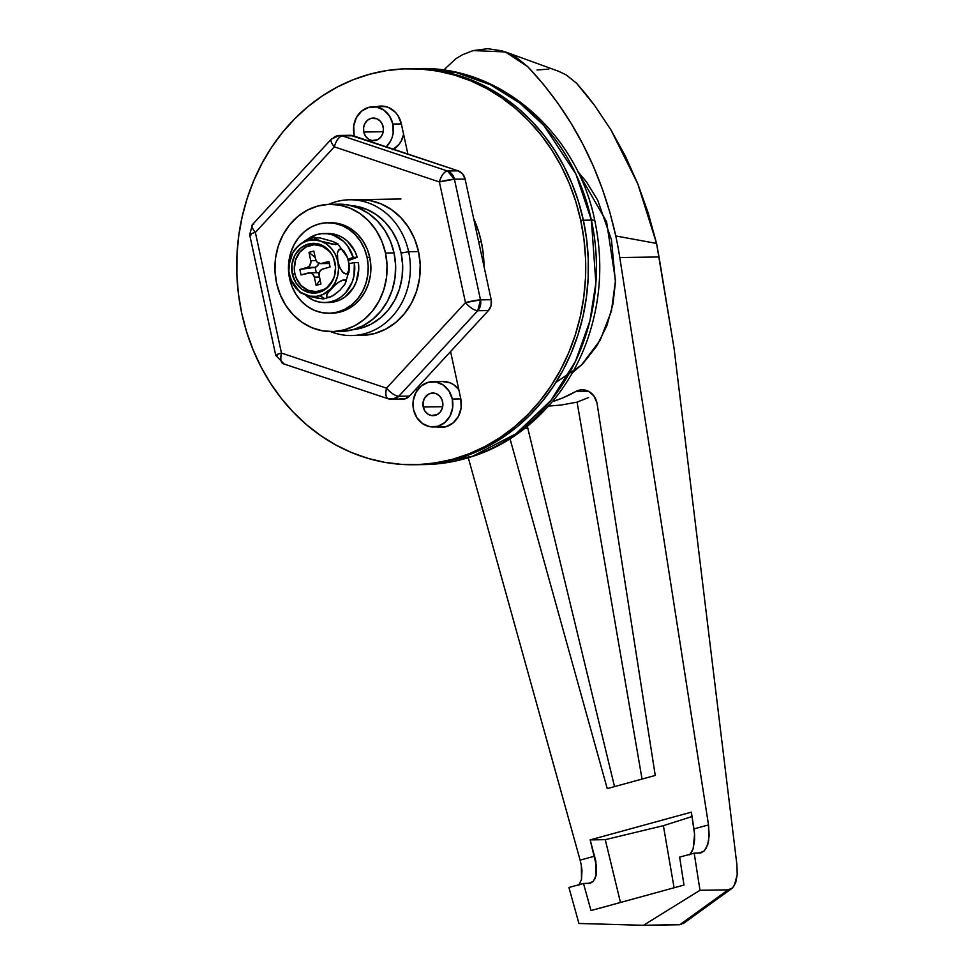 <?xml version="1.0" encoding="UTF-8"?>
<svg xmlns="http://www.w3.org/2000/svg" width="974" height="974" viewBox="0 0 974 974"><rect width="100%" height="100%" fill="white"/><g stroke="black" fill="none" stroke-linecap="round" stroke-linejoin="round"><path stroke-width="1.46" d="M442.598 401.69A11.311 9.971 89.1 0 1 433.089 415.654A11.311 9.971 89.1 0 1 423.227 406.998L442.683 406.706L423.227 406.998L423.057 402.591L424.384 398.439L428.694 394.068L432.468 393.033L436.315 393.727L439.651 396.028L441.952 399.596L442.878 403.881L442.293 408.24L440.272 412.014L437.143 414.607L431.409 415.521L427.744 413.999L424.883 411.004L423.227 406.998A11.311 9.971 89.1 0 1 432.748 393.033A11.311 9.971 89.1 0 1 442.598 401.69M442.72 381.564L450.414 382.94L453.945 384.864L458.803 389.588A22.633 19.943 -90.9 0 0 443.267 381.552L432.566 381.711A22.633 19.943 89.1 0 1 452.289 399.036L460.812 398.902L452.289 399.036L448.99 391.012L443.255 385.034L435.938 381.991L428.158 382.344L421.109 386.057L415.861 392.546L413.207 400.825L413.548 409.652A22.633 19.943 89.1 0 1 432.566 381.711M383.147 126.717A11.311 9.971 89.1 0 1 373.639 140.682A11.311 9.971 89.1 0 1 363.777 132.026L383.232 131.721L363.777 132.026L363.606 127.606L364.933 123.467L367.563 120.216L371.082 118.365L376.865 118.743L380.201 121.044L382.502 124.611L383.427 128.909L382.843 133.268L380.822 137.042L377.693 139.635L371.958 140.548L368.294 139.026L365.433 136.031L363.777 132.026A11.311 9.971 89.1 0 1 373.298 118.049A11.311 9.971 89.1 0 1 383.147 126.717M386.24 106.702A22.633 19.943 -90.9 0 0 383.817 106.58L373.115 106.738A22.633 19.943 89.1 0 1 392.839 124.051L401.361 123.929L392.839 124.051L389.539 116.04L383.793 110.062L376.488 107.006L368.708 107.371L361.658 111.073L356.411 117.574L353.745 125.853L354.098 134.68A22.633 19.943 89.1 0 1 373.115 106.738M408.179 68.74L418.869 68.57L456.282 72.587L490.531 84.811L519.982 103.22L543.918 125.536L575.963 174.2L591.388 220.1A28.283 2.959 -12.2 0 1 594.834 220.794A28.283 2.959 167.8 0 0 591.388 220.1A198.014 174.516 -90.9 0 0 418.869 68.57C500.94 65.83 577.558 133.572 594.822 220.757C603.43 261.848 600.788 302.013 586.896 341.229C579.749 360.928 569.985 378.91 557.591 395.176C522.709 439.371 478.49 462.504 424.932 464.561A198.014 174.516 -90.9 0 0 591.388 220.1L583.365 220.221L591.388 220.1L595.869 283.032L589.891 320.97L575.524 361.208L551.004 400.375L516.013 433.734L472.56 456.282L424.932 464.561L420.926 464.574A198.014 174.516 -90.9 0 0 424.932 464.561L416.921 464.683A198.014 174.516 -90.9 0 0 583.365 220.221L586.628 239.312L588.235 258.658L588.15 278.089L586.397 297.411L582.976 316.44L577.923 334.983L571.3 352.88L563.155 369.937L553.573 385.996L542.652 400.911L530.477 414.534L517.194 426.734L502.913 437.399L487.767 446.409L471.915 453.689L455.503 459.168L438.69 462.796L416.75 464.683L438.69 462.796L455.503 459.168L471.915 453.689L487.767 446.409L502.913 437.399L517.194 426.734L530.477 414.534L542.652 400.911L553.573 385.996L563.155 369.937L571.3 352.88L577.923 334.983L582.976 316.44L586.397 297.411L588.15 278.089L588.235 258.658L586.628 239.312L583.365 220.221A198.014 174.516 89.1 0 1 416.921 464.683L414.242 464.732A198.014 174.516 89.1 0 1 241.722 313.202A198.014 174.516 89.1 0 1 408.179 68.74A198.014 174.516 89.1 0 1 580.699 220.258L583.365 220.221A198.014 174.516 -90.9 0 0 410.845 68.691A198.014 174.516 89.1 0 1 583.365 220.221L580.699 220.258A198.014 174.516 89.1 0 1 414.242 464.732M410.687 68.704L423.264 69.008L440.297 71.078L457.074 75.035L473.437 80.83L489.24 88.415L504.301 97.729L518.497 108.662L531.682 121.117L543.736 134.972L554.547 150.093L563.995 166.347L571.994 183.562L578.471 201.581L583.365 220.221L578.471 201.581L571.994 183.562L563.995 166.347L554.547 150.093L543.736 134.972L531.682 121.117L518.497 108.662L504.301 97.729L489.24 88.415L473.437 80.83L457.074 75.035L440.297 71.078L423.264 69.008L410.687 68.704M387.177 106.848L383.269 106.592M392.607 149.74L398.877 144.542L401.215 140.999L403.613 134.302A22.633 19.943 -90.9 0 1 393.508 149.241M440.589 426.539L446.384 426.6A22.633 19.943 -90.9 0 1 443.961 426.807L433.26 426.965A22.633 19.943 89.1 0 1 413.548 409.652L416.848 417.663L422.582 423.653L429.899 426.697L437.679 426.344L444.728 422.631L449.976 416.142L452.63 407.85L452.289 399.036A22.633 19.943 89.1 0 1 433.26 426.965M354.098 134.68L354.475 136.202A22.633 19.943 89.1 0 1 354.098 134.68M386.24 146.806L390.525 141.169L392.218 137.176L393.179 132.878L392.839 124.051A22.633 19.943 89.1 0 1 386.24 146.806M555.874 382.453L581.368 365.177L600.191 340.194L611.441 310.986L615.483 280.512L606.558 221.634L577.521 171.156L586.604 182.089L597.719 200.218L611.477 239.847L615.434 282.168L612.975 304.022L606.912 325.547L596.916 345.807L583.024 363.533L572.335 372.872M575.658 391.585A16.972 14.963 89.1 0 1 582.135 389.795A16.972 14.963 89.1 0 1 596.928 402.773L593.933 396.004L588.649 391.365L575.658 391.585L562.704 397.928L552.453 401.617A141.437 124.648 89.1 0 0 575.658 391.585L582.123 389.795L588.649 391.365L575.658 391.585M580.114 860.127L468.336 457.902L580.114 860.127L594.676 856.134L580.114 860.127L581.332 865.411L580.114 860.127M455.844 58.744L443.596 70.104L455.844 58.744L462.407 54.775L473.108 50.587L487.706 48.7L502.28 50.904L515.952 57.076L527.908 66.829L543.468 84.385L557.846 103.183L570.983 123.126L582.805 144.091L593.251 165.97L602.249 188.664L609.773 212.028L615.775 235.952A339.463 299.164 89.1 0 1 619.793 257.562L708.524 824.917L693.975 828.911L691.345 812.146L590.171 839.892L595.893 861.418L596.088 875.334L593.373 881.263L590.354 883.187L583.487 883.491L568.926 887.472L583.487 883.491L591.011 910.556L683.991 885.049L679.633 857.12L694.182 853.139L699.989 890.285L643.449 925.3L679.767 924.74L728.126 889.846L699.989 890.285L728.126 889.846L732.545 887.947L683.31 923.559M597.123 403.857A16.972 14.963 -90.9 0 0 596.928 402.773A16.972 14.963 89.1 0 1 597.123 403.857L655.246 775.45L607.24 788.611L655.246 775.45L597.123 403.857M510.059 438.921L607.24 788.611L510.059 438.921M581.977 870.5L581.332 865.411L581.527 879.327L581.977 870.5M578.824 885.256L581.527 879.327L578.824 885.256M505.433 51.939L558.784 71.346L566.162 74.876L576.608 83.289L585.788 94.028L594.578 105.411L610.893 129.798L637.812 183.903L656.573 243.427L615.775 235.952C601.092 169.853 571.799 113.471 527.908 66.829L505.433 51.939L473.108 50.587L462.407 54.775M681.301 924.533L643.449 925.3L578.933 923.474L568.926 887.472L578.933 923.474L643.449 925.3L699.989 890.285L694.182 853.139L679.633 857.12L683.991 885.049L591.011 910.556L583.487 883.491L588.832 883.406L593.373 881.263M734.311 885.67L737.221 874.518L736.892 864.656L674.057 348.229L659.021 256.966L619.793 257.562L708.524 824.917L708.707 840.465L706.223 848.232M704.312 850.85L699.527 853.054L694.182 853.139L701.073 852.834L704.312 850.85L707.708 844.726L709.182 835.619L708.524 824.917L693.975 828.911L694.572 834.365L691.345 812.146L590.171 839.892L605.268 839.661L590.171 839.892L596.538 866.507L596.088 875.334L594.992 878.731M619.793 257.562L659.021 256.966L656.573 243.427L615.775 235.952A339.463 299.164 89.1 0 1 619.793 257.562M694.62 839.612L694.572 834.365L693.147 848.719L694.62 839.612M689.75 854.843L693.147 848.719L691.284 852.859M614.521 786.615L527.798 428.207L525.144 428.243L527.798 428.207L614.521 786.615M527.47 426.381L527.798 428.207L527.47 426.381M588.6 397.526L577.083 402.128L588.6 397.526M561.207 405.038L577.083 402.128L642.049 779.066L577.083 402.128L561.207 405.038L548.63 406.061L561.207 405.038M558.711 71.321L566.162 74.876L576.608 83.289L594.578 105.411L610.893 129.798L625.381 156.144L637.812 183.903L648.209 213.002L656.573 243.427L674.057 348.229L736.892 864.656L737.221 874.518L735.711 882.614L732.545 887.947L728.126 889.846L679.767 924.74L684.101 922.902M548.788 69.13L537.039 69.982M692.039 816.529L663.379 825.672L605.268 839.661L620.475 902.472L605.268 839.661L663.379 825.672L692.039 816.529M674.081 887.777L663.379 825.672L674.081 887.777M408.642 251.73A67.888 59.828 -90.9 0 0 328.688 204.357A67.888 59.828 89.1 0 1 349.483 199.78A67.888 59.828 89.1 0 1 408.642 251.73L418.528 251.572L408.642 251.73A67.888 59.828 89.1 0 1 351.565 335.543A67.888 59.828 89.1 0 1 330.636 331.598A67.888 59.828 -90.9 0 0 390.72 318.133A67.888 59.828 -90.9 0 0 408.642 251.73L401.118 253.094L408.642 251.73M351.103 205.599A62.239 54.848 89.1 0 1 401.118 253.094L402.652 265.184L402.067 277.359L399.413 289.168L394.774 300.15L388.322 309.89L380.323 317.999L371.07 324.184L360.94 328.201L353.002 329.687A62.239 54.848 89.1 0 0 401.118 253.094L397.55 241.576L392.059 231.057L384.876 221.95L376.268 214.597L366.577 209.288L351.103 205.587M580.699 220.258L583.962 239.348L585.557 258.707L585.484 278.138L583.718 297.46L580.297 316.489L575.257 335.032L568.621 352.917L560.476 369.974L550.907 386.045L539.973 400.959L527.811 414.583L514.516 426.782L500.234 437.436L485.089 446.445L469.237 453.738L452.825 459.217L436.011 462.845L418.966 464.586L401.836 464.415L384.803 462.346L368.014 458.389L351.651 452.593L335.86 445.008L320.799 435.695L306.603 424.761L293.405 412.306L281.352 398.451L270.553 383.33L261.105 367.076L253.106 349.861L246.617 331.842L241.722 313.202L238.46 294.111L236.865 274.765L236.938 255.322L238.703 236.012L242.124 216.983L247.165 198.44L253.8 180.543L261.945 163.486L271.515 147.427L282.448 132.513L294.611 118.889L307.906 106.69L322.187 96.024L337.333 87.015L353.185 79.734L369.596 74.255L386.41 70.627L403.455 68.886L420.585 69.044L437.618 71.114L454.408 75.071L470.771 80.866L486.562 88.464L501.622 97.765L515.818 108.698L529.016 121.153L541.069 135.009L551.868 150.142L561.316 166.384L569.315 183.599L575.804 201.618L580.699 220.258M416.507 388.48L416.982 390.671L416.507 388.48M436.79 426.916L445.812 426.77L453.044 422.972L458.425 416.312L461.14 407.814L460.787 398.78L450.585 351.553L460.787 398.78A23.193 20.442 89.1 0 1 441.295 427.416A23.193 20.442 89.1 0 1 436.79 426.916M407.875 154.038L401.337 123.795L397.964 115.589L395.286 112.193L388.468 107.469L384.584 106.324L376.609 106.702A23.193 20.442 89.1 0 1 381.126 106.056A23.193 20.442 89.1 0 1 401.337 123.795L407.875 154.038M418.674 386.118L419.076 387.981L418.674 386.118M442.634 427.343A23.193 20.442 -90.9 0 1 439.469 426.88L440.516 427.099M382.465 106.081A23.193 20.442 -90.9 0 0 379.324 106.641M363.083 335.348L374.686 333.51L385.753 329.127L395.834 322.382L404.563 313.531L411.6 302.914L416.665 290.922L419.563 278.04L420.196 264.758L418.528 251.572A67.888 59.828 89.1 0 1 361.464 335.397A67.888 59.828 89.1 0 1 356.508 335.239M350.579 135.301L458.206 170.852L462.626 173.908L465.109 179.058L491.188 299.712L491.091 305.568L488.412 310.56L409.445 396.114L404.928 398.914L399.766 398.768M392.023 399.401L398.756 396.284C395.103 395.846 391.012 393.143 386.508 388.163L281.462 353.063A11.311 5.114 108.5 0 0 283.215 363.716L388.261 398.816L402.725 399.23A11.311 9.971 -90.9 0 0 409.445 396.114L398.756 396.284A11.311 9.971 89.1 0 1 392.023 399.401A11.311 9.971 89.1 0 1 389.064 398.938A11.311 5.114 -71.5 0 1 388.261 398.816A11.311 5.114 -71.5 0 1 386.508 388.163L281.462 353.063L255.371 232.409L334.338 146.855L439.384 181.955L465.475 302.61L386.508 388.163A11.311 3.92 42.7 0 0 398.756 396.284L409.445 396.114L488.412 310.56L477.723 310.73L398.756 396.284L477.723 310.73L488.412 310.56A11.311 9.971 -90.9 0 0 491.188 299.712L480.499 299.87A11.311 9.971 89.1 0 1 477.723 310.73L480.499 299.87L491.188 299.712L465.109 179.058L454.42 179.216L480.499 299.87L454.42 179.216L465.109 179.058A11.311 9.971 -90.9 0 0 458.206 170.852L447.516 171.022A11.311 9.971 89.1 0 1 454.42 179.216L447.516 171.022L458.206 170.852L353.16 135.751L342.458 135.922L447.516 171.022C444.095 171.716 441.392 175.357 439.384 181.955L454.42 179.216A11.311 1.181 167.8 0 0 439.384 181.955L465.475 302.61A11.311 1.181 -12.2 0 1 480.499 299.87L465.475 302.61C469.979 307.589 474.058 310.292 477.723 310.73A11.311 3.92 -137.3 0 1 465.475 302.61L386.508 388.163C385.132 394.75 385.984 398.342 389.064 398.938M353.16 135.751A11.311 9.971 -90.9 0 0 350.202 135.301L339.512 135.459A11.311 9.971 89.1 0 1 342.458 135.922L353.16 135.751M252.4 224.653L331.367 139.099A11.311 3.92 -137.3 0 1 332.779 138.576A11.311 9.971 89.1 0 1 339.512 135.459A11.311 9.971 -90.9 0 1 342.458 135.922A11.311 5.114 108.5 0 0 334.338 146.855L439.384 181.955A11.311 5.114 -71.5 0 1 447.516 171.022L342.458 135.922A11.311 5.114 -71.5 0 0 334.338 146.855A11.311 3.92 -137.3 0 1 331.367 139.099A11.311 3.92 42.7 0 0 334.338 146.855L255.371 232.409A11.311 3.92 -137.3 0 1 252.4 224.653A11.311 3.92 42.7 0 0 255.371 232.409A11.311 1.181 167.8 0 0 249.661 234.722A11.311 1.181 -12.2 0 1 255.371 232.409L281.462 353.063C275.885 354.67 274.449 355.534 277.115 355.644A11.311 1.181 -12.2 0 1 275.739 355.376A11.311 1.181 -12.2 0 1 281.462 353.063C280.086 359.649 280.938 363.241 284.018 363.838L275.739 355.376L249.661 234.722L252.4 224.653A11.311 3.92 -137.3 0 1 253.812 224.13M359.382 199.621A67.888 59.828 89.1 0 1 418.528 251.572L414.632 239.007L408.642 227.539L400.813 217.592L391.414 209.58L380.834 203.785L369.475 200.437L359.248 199.633M251.036 234.977A11.311 1.181 -12.2 0 1 249.661 234.722M478.684 241.881L481.302 241.844A107.493 94.734 -90.9 0 0 473.632 218.48L478.636 231.715L481.302 241.844L483.067 252.205L484.029 266.559A107.493 94.734 -90.9 0 0 481.302 241.844L478.684 241.881M338.477 204.187L348.059 204.954L358.712 208.083L368.635 213.513L377.437 221.037L384.779 230.351L390.391 241.114L394.044 252.887L385.497 253.021A63.651 56.09 89.1 0 1 331.988 331.598A63.651 56.09 89.1 0 1 276.531 282.898L274.972 270.541L275.569 258.086L278.284 246.008L283.032 234.771L289.631 224.811L297.813 216.52L307.26 210.189L317.634 206.086L328.518 204.37L339.5 205.088L350.153 208.217L360.076 213.647L368.878 221.171L376.22 230.485L381.832 241.235L385.497 253.021L394.044 252.887A63.651 56.09 -90.9 0 0 338.599 204.187L330.04 204.321A63.651 56.09 89.1 0 1 385.497 253.021L387.055 265.378L386.459 277.834L383.744 289.911L378.996 301.149L372.397 311.108L364.215 319.399L354.767 325.73L344.394 329.833L333.51 331.55L322.528 330.831L311.875 327.702L301.952 322.272L293.15 314.748L285.808 305.434L280.195 294.684L276.531 282.898A63.651 56.09 89.1 0 1 330.04 204.321M331.988 331.598L340.547 331.477A63.651 56.09 -90.9 0 0 394.044 252.887L395.614 265.245L395.018 277.7L392.291 289.777L387.555 301.015L380.956 310.974L372.774 319.277L363.314 325.596L352.941 329.699L342.057 331.428M323.733 289.509L315.893 291.664L307.918 290.24L301.003 285.467L296.23 278.065L294.878 273.718L292.334 274.071A24.898 21.939 89.1 0 1 306.871 244.523A24.898 21.939 89.1 0 1 333.96 258.926A24.898 21.939 89.1 0 1 334.946 262.383A24.898 21.939 89.1 0 1 334.228 276.908A24.898 21.939 89.1 0 1 312.423 293.077A24.898 21.939 89.1 0 1 292.334 274.071L294.878 273.718A23.473 20.698 -90.9 0 0 313.701 291.64A23.473 20.698 -90.9 0 0 334.313 276.64M314.322 237.4L305.349 240.408L296.388 247.737A28.283 24.934 89.1 0 1 320.592 241.089L313.725 237.693L320.105 237.973L333.205 241.601L338.148 244.328L331.757 244.048L320.592 241.089A28.283 24.934 89.1 0 1 337.856 261.592L337.418 252.96L339.402 249.21L341.631 249.161L344.09 251.182L347.45 257.55L337.795 243.768M299.822 291.957L306.676 295.365A28.283 24.934 89.1 0 1 289.424 274.863A28.283 24.934 89.1 0 1 288.876 271.417A28.283 24.934 89.1 0 1 288.803 265.573A28.283 24.934 89.1 0 1 296.388 247.737L301.623 243.378L307.699 240.724L314.164 239.945L320.592 241.089L314.541 238.569L314.078 237.449L320.105 237.973L328.104 240.115M334.35 242.209L337.99 243.938L335.555 244.62L320.592 241.089L326.558 244.084L331.635 248.723L335.482 254.701L337.856 261.592A28.283 24.934 89.1 0 1 330.892 288.718A28.283 24.934 89.1 0 1 306.676 295.365L317.816 298.3L323.867 298.848M349.082 264.77L348.972 270.042L347.876 272.976L345.94 274.108L342.312 271.831L339.208 266.17L337.442 259.279L337.418 252.96L338.526 250.026L341.631 249.161L346.281 254.738L348.546 261.422L348.972 270.042L347 273.804L343.53 273.085L340.109 268.288L337.856 261.592L338.562 268.934L337.576 276.226L334.959 282.971L330.892 288.718L337.954 282.594L343.177 279.915L345.953 280.439L345.052 284.018L349.167 270.602M339.086 290.922L334.545 294.672L329.322 297.35L326.521 296.851L327.313 293.466L336.067 283.97L341.594 280.5L345.429 279.879L346.074 281.316L345.161 283.824L339.987 290.191L332.67 295.853L328.007 297.569L326.521 296.851L326.68 294.818L330.892 288.718L322.698 294.623L316.367 296.352L309.866 296.169L300.723 292.37L295.646 287.72L291.786 281.754L289.01 272.537L291.676 281.535M300.175 292.529L290.763 279.416L288.852 271.222L289.692 260.228L292.31 253.471L296.388 247.737L292.821 252.461L288.803 265.683M300.613 292.833L310.998 296.68L322.978 298.945M330.904 296.766L323.648 298.896M289.095 273.097L288.888 271.527M329.334 263.418A5.661 4.992 -90.9 0 1 328.567 263.504L320.543 263.625A5.661 4.992 89.1 0 0 321.639 263.467L329.309 263.345L321.639 263.467L328.908 261.47L330.101 266.973L322.832 268.97A5.661 4.992 89.1 0 0 319.18 275.788L320.957 284.043L316.124 285.37L320.093 280.037L316.124 285.37L314.334 277.115L319.448 277.042L314.334 277.115L316.124 285.37L320.957 284.043L319.046 274.692L319.752 271.515L321.907 269.323L330.101 266.973L328.908 261.47L320.677 263.613L317.086 262.128L315.613 259.291L313.835 251.048L308.989 252.376L310.913 261.714L309.61 265.78L307.114 267.448L299.858 269.445L301.039 274.936L310.243 272.854L312.861 274.291L314.334 277.115A5.661 4.992 89.1 0 0 309.403 272.793A5.661 4.992 89.1 0 0 308.308 272.951L301.039 274.936L299.858 269.445L307.114 267.448L315.138 267.326L317.621 265.659L318.875 262.7M349.167 270.711A28.283 24.934 -90.9 0 0 349.094 264.867A28.283 24.934 -90.9 0 0 348.887 263.309M345.161 283.824L343.785 285.832M348.972 272.452L348.936 263.625M347.194 256.868L348.948 263.723M332.67 280.451L327.227 287.184M334.045 259.181A23.473 20.698 -90.9 0 0 308.478 245.886A23.473 20.698 -90.9 0 0 294.878 273.718L294.306 269.153L295.524 260.107L299.712 252.29L306.213 246.897L314.054 244.742L322.041 246.166L328.944 250.939L331.647 254.384M292.334 274.071L295.95 282.886L302.269 289.473L310.316 292.821L314.614 293.101L322.93 290.824L329.821 285.102L334.265 276.811L335.555 267.217L333.51 257.781L331.318 253.569L324.999 246.982L316.964 243.634L308.405 244.024L300.649 248.102L294.878 255.249L291.957 264.368L292.334 274.071M318.766 263.284A5.661 4.992 -90.9 0 1 315.138 267.326L299.858 269.445L315.138 267.326L316.294 272.683L315.138 267.326L307.114 267.448A5.661 4.992 89.1 0 0 310.767 260.618L316.026 260.545L310.767 260.618L308.989 252.376L315.235 257.55L308.989 252.376L313.835 251.048L315.613 259.291A5.661 4.992 89.1 0 0 320.543 263.625M327.714 263.43L329.662 263.345M309.403 272.793L317.427 272.671A5.661 4.992 -90.9 0 1 319.204 273.012L317.293 272.671M324.086 298.214L323.453 297.727M322.406 297.155L319.302 295.877M311.449 239.458L308.697 238.922M307.37 239.397L299.736 244.486L292.821 252.461M314.078 237.449L314.955 237.352M337.357 243.451L337.99 243.938M323.806 233.553L327.812 233.492A34.516 30.413 -90.9 0 1 357.214 257.294L353.209 257.355L348.01 259.291L353.209 257.355L347.548 245.874L343.384 241.248L333.157 235.075L327.459 233.748L321.639 233.675L315.929 234.856L307.212 239.458A34.516 30.413 89.1 0 1 323.806 233.553A34.516 30.413 89.1 0 1 353.209 257.355L357.214 257.294L348.351 260.582L357.214 257.294L354.877 251.243L347.401 241.187L342.544 237.546L337.162 235.014L327.69 233.492M328.652 302.512L334.423 301.843L339.987 299.931L345.125 296.863L353.379 287.695L356.216 281.949L358.749 269.141L358.359 262.554L354.353 262.615A34.516 30.413 89.1 0 1 324.866 302.573A34.516 30.413 89.1 0 1 305.264 294.866L313.251 300.15L318.839 301.989L324.634 302.573L330.417 301.903L335.981 299.992L341.107 296.924L345.636 292.797L352.198 282.01L354.012 275.752L354.353 262.615L358.359 262.554A34.516 30.413 -90.9 0 1 328.871 302.512L324.866 302.573M348.936 263.601L354.353 262.615L348.936 263.601M332.791 313.178L340.523 311.96L347.901 309.038L354.633 304.545L360.441 298.641L365.128 291.555L368.513 283.568L370.449 274.985L370.863 266.121L369.755 257.343L367.076 257.38L369.755 257.343A45.267 39.885 -90.9 0 0 330.32 222.705L327.654 222.742A45.267 39.885 89.1 0 1 367.076 257.38A45.267 39.885 89.1 0 1 329.029 313.263A45.267 39.885 89.1 0 1 289.607 278.625A45.267 39.885 89.1 0 1 327.654 222.742M329.029 313.263L331.708 313.214A45.267 39.885 -90.9 0 0 369.755 257.343L367.149 248.954L363.168 241.308L357.945 234.685L351.675 229.34L344.626 225.481L337.053 223.253L329.236 222.742M367.076 257.38L368.196 266.17L367.77 275.021L365.834 283.617L362.462 291.603L357.775 298.677L351.955 304.582L345.222 309.075L337.856 311.997L330.113 313.226L322.309 312.715L314.724 310.487L307.674 306.627L301.416 301.27L296.193 294.647L292.2 287.001L289.607 278.625L288.487 269.835L288.913 260.983L290.849 252.388L294.221 244.401L298.908 237.327L304.728 231.422L311.449 226.918L318.827 224.008L326.57 222.778L334.374 223.29L341.959 225.518L349.009 229.377L355.267 234.722L360.49 241.357L364.483 249.003L367.076 257.38M400.886 198.988L349.483 199.78M361.464 335.397L351.565 335.543M331.367 139.099L339.512 135.459"/></g></svg>
